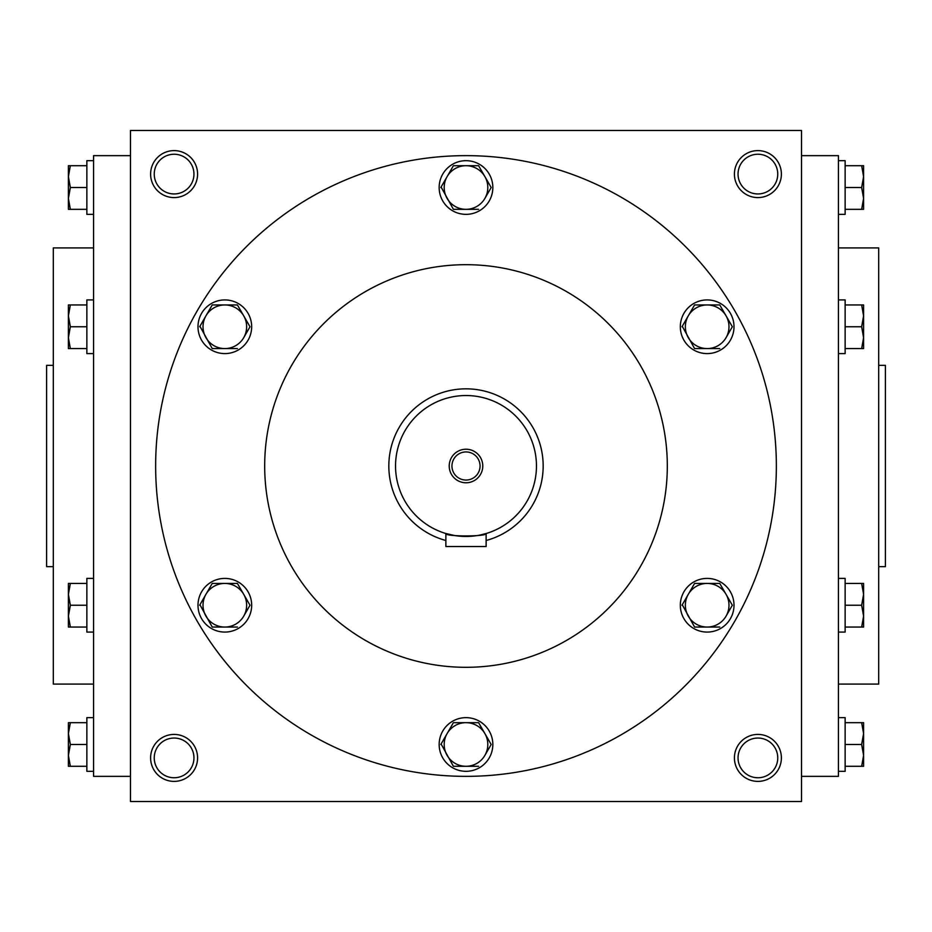 <?xml version="1.0" encoding="UTF-8"?>
<svg xmlns="http://www.w3.org/2000/svg" width="932" height="932" viewBox="0 0 932 932"><rect width="100%" height="100%" fill="white"/><g stroke="black" fill="none" stroke-linecap="round" stroke-linejoin="round"><path stroke-width="1.4" d="M53.31 566.656L46.6 566.656L46.6 365.344L53.31 365.344M878.69 566.656L885.4 566.656L885.4 365.344L878.69 365.344M93.573 684.088L53.31 684.088L53.31 247.912L93.573 247.912M130.48 776.356L93.573 776.356L93.573 155.644L130.48 155.644M801.52 776.356L838.427 776.356L838.427 155.644L801.52 155.644M838.427 684.088L878.69 684.088L878.69 247.912L838.427 247.912M781.389 174.098A23.486 23.486 0 0 1 746.159 194.439A23.486 23.486 0 0 1 746.159 153.757A23.486 23.486 0 0 1 781.389 174.098M150.611 174.098A23.486 23.486 0 0 0 185.841 194.439A23.486 23.486 0 0 0 185.841 153.757A23.486 23.486 0 0 0 150.611 174.098M781.389 757.902A23.486 23.486 0 0 1 746.159 778.243A23.486 23.486 0 0 1 746.159 737.562A23.486 23.486 0 0 1 781.389 757.902M150.611 757.902A23.486 23.486 0 0 0 185.841 778.243A23.486 23.486 0 0 0 185.841 737.562A23.486 23.486 0 0 0 150.611 757.902M801.52 801.52L801.52 130.48L130.48 130.48L130.48 801.52L801.52 801.52M777.754 174.098A19.852 19.852 0 0 1 747.977 191.293A19.852 19.852 0 0 1 747.977 156.902A19.852 19.852 0 0 1 777.754 174.098M154.246 174.098A19.852 19.852 0 0 0 184.023 191.293A19.852 19.852 0 0 0 184.023 156.902A19.852 19.852 0 0 0 154.246 174.098M777.754 757.902A19.852 19.852 0 0 1 747.977 775.098A19.852 19.852 0 0 1 747.977 740.707A19.852 19.852 0 0 1 777.754 757.902M154.246 757.902A19.852 19.852 0 0 0 184.023 775.098A19.852 19.852 0 0 0 184.023 740.707A19.852 19.852 0 0 0 154.246 757.902M776.356 466A310.356 310.356 0 0 1 310.822 734.777A310.356 310.356 0 0 1 310.822 197.223A310.356 310.356 0 0 1 776.356 466M667.312 466A201.312 201.312 0 0 1 365.344 640.342A201.312 201.312 0 0 1 365.344 291.658A201.312 201.312 0 0 1 667.312 466M451.95 466A14.05 14.05 0 0 0 473.025 478.174A14.05 14.05 0 0 0 473.025 453.826A14.05 14.05 0 0 0 451.95 466M486.131 546.525L445.869 546.525L445.869 533.523C444.611 536.727 487.366 536.727 486.131 533.523L486.131 546.525M486.131 540.502A77.17 77.17 0 0 0 459.22 389.133A77.17 77.17 0 0 0 445.869 540.502M486.131 533.523L480.236 535.003M477.219 535.562L474.738 535.912M473.316 536.075L469.949 536.343M466 536.459L462.051 536.343M454.723 535.551L445.869 533.523M395.541 466A70.459 70.459 0 0 0 501.23 527.023A70.459 70.459 0 0 0 501.23 404.977A70.459 70.459 0 0 0 395.541 466M449.224 466A16.776 16.776 0 0 0 474.388 480.528A16.776 16.776 0 0 0 474.388 451.472A16.776 16.776 0 0 0 449.224 466M453.406 722.673L447.115 733.577L453.406 722.673L478.594 722.673L491.187 744.482L484.885 755.386A21.809 21.809 0 0 0 466 722.673A21.809 21.809 0 0 0 447.115 755.386A21.809 21.809 0 0 0 484.885 755.386L491.187 744.482M441.092 744.004L453.406 766.29L478.594 766.29M439.158 744.482A26.842 26.842 0 0 0 479.421 767.723A26.842 26.842 0 0 0 479.421 721.24A26.842 26.842 0 0 0 439.158 744.482M440.813 744.482L447.115 733.577M694.585 583.432L688.282 594.336L694.585 583.432L719.76 583.432L732.354 605.241L726.063 616.145A21.809 21.809 0 0 0 707.167 583.432A21.809 21.809 0 0 0 688.282 616.145A21.809 21.809 0 0 0 726.063 616.145L732.354 605.241M682.259 604.763L694.585 627.05L719.76 627.05M680.325 605.241A26.842 26.842 0 0 0 720.587 628.483A26.842 26.842 0 0 0 720.587 581.999A26.842 26.842 0 0 0 680.325 605.241M681.991 605.241L688.282 594.336M694.585 304.95L688.282 315.855L694.585 304.95L719.76 304.95L732.354 326.759L726.063 337.664A21.809 21.809 0 0 0 707.167 304.95A21.809 21.809 0 0 0 688.282 337.664A21.809 21.809 0 0 0 726.063 337.664L732.354 326.759M682.259 326.282L694.585 348.568L719.76 348.568M680.325 326.759A26.842 26.842 0 0 0 720.587 350.001A26.842 26.842 0 0 0 720.587 303.517A26.842 26.842 0 0 0 680.325 326.759M681.991 326.759L688.282 315.855M453.406 165.71L447.115 176.614L453.406 165.71L478.594 165.71L491.187 187.518L484.885 198.423A21.809 21.809 0 0 0 466 165.71A21.809 21.809 0 0 0 447.115 198.423A21.809 21.809 0 0 0 484.885 198.423L491.187 187.518M441.092 187.041L453.406 209.327L478.594 209.327M439.158 187.518A26.842 26.842 0 0 0 479.421 210.76A26.842 26.842 0 0 0 479.421 164.277A26.842 26.842 0 0 0 439.158 187.518M440.813 187.518L447.115 176.614M212.24 304.95L205.937 315.855L212.24 304.95L237.415 304.95L250.009 326.759L243.718 337.664A21.809 21.809 0 0 0 224.833 304.95A21.809 21.809 0 0 0 205.937 337.664A21.809 21.809 0 0 0 243.718 337.664L250.009 326.759M199.926 326.282L212.24 348.568L237.415 348.568M197.992 326.759A26.842 26.842 0 0 0 238.254 350.001A26.842 26.842 0 0 0 238.254 303.517A26.842 26.842 0 0 0 197.992 326.759M199.646 326.759L205.937 315.855M212.24 583.432L205.937 594.336L212.24 583.432L237.415 583.432L250.009 605.241L243.718 616.145A21.809 21.809 0 0 0 224.833 583.432A21.809 21.809 0 0 0 205.937 616.145A21.809 21.809 0 0 0 243.718 616.145L250.009 605.241M199.926 604.763L212.24 627.05L237.415 627.05M197.992 605.241A26.842 26.842 0 0 0 238.254 628.483A26.842 26.842 0 0 0 238.254 581.999A26.842 26.842 0 0 0 197.992 605.241M199.646 605.241L205.937 594.336M70.354 722.673L68.409 733.577L70.354 744.482L68.409 755.386L68.409 722.673L86.862 722.673M86.862 744.482L70.354 744.482M68.409 766.29L68.409 755.386L70.354 766.29L68.409 766.29M93.573 771.323L86.862 771.323L86.862 717.64L93.573 717.64M86.862 766.29L70.354 766.29M70.354 583.432L68.409 594.336L70.354 605.241L68.409 616.145L68.409 583.432L86.862 583.432M86.862 605.241L70.354 605.241M68.409 627.05L68.409 616.145L70.354 627.05L68.409 627.05M93.573 632.082L86.862 632.082L86.862 578.399L93.573 578.399M86.862 627.05L70.354 627.05M70.354 304.95L68.409 315.855L70.354 326.759L68.409 337.664L68.409 304.95L86.862 304.95M86.862 326.759L70.354 326.759M68.409 348.568L68.409 337.664L70.354 348.568L68.409 348.568M93.573 353.601L86.862 353.601L86.862 299.918L93.573 299.918M86.862 348.568L70.354 348.568M70.354 165.71L68.409 176.614L70.354 187.518L68.409 198.423L68.409 165.71L86.862 165.71M86.862 187.518L70.354 187.518M68.409 209.327L68.409 198.423L70.354 209.327L68.409 209.327M93.573 214.36L86.862 214.36L86.862 160.677L93.573 160.677M86.862 209.327L70.354 209.327M861.646 766.29L863.591 755.386L861.646 744.482L863.591 733.577L863.591 766.29L845.138 766.29M845.138 744.482L861.646 744.482M863.591 722.673L863.591 733.577L861.646 722.673L863.591 722.673M838.427 717.64L845.138 717.64L845.138 771.323L838.427 771.323M845.138 722.673L861.646 722.673M861.646 627.05L863.591 616.145L861.646 605.241L863.591 594.336L863.591 627.05L845.138 627.05M845.138 605.241L861.646 605.241M863.591 583.432L863.591 594.336L861.646 583.432L863.591 583.432M838.427 578.399L845.138 578.399L845.138 632.082L838.427 632.082M845.138 583.432L861.646 583.432M861.646 348.568L863.591 337.664L861.646 326.759L863.591 315.855L863.591 348.568L845.138 348.568M845.138 326.759L861.646 326.759M863.591 304.95L863.591 315.855L861.646 304.95L863.591 304.95M838.427 299.918L845.138 299.918L845.138 353.601L838.427 353.601M845.138 304.95L861.646 304.95M861.646 209.327L863.591 198.423L861.646 187.518L863.591 176.614L863.591 209.327L845.138 209.327M845.138 187.518L861.646 187.518M863.591 165.71L863.591 176.614L861.646 165.71L863.591 165.71M838.427 160.677L845.138 160.677L845.138 214.36L838.427 214.36M845.138 165.71L861.646 165.71"/></g></svg>
